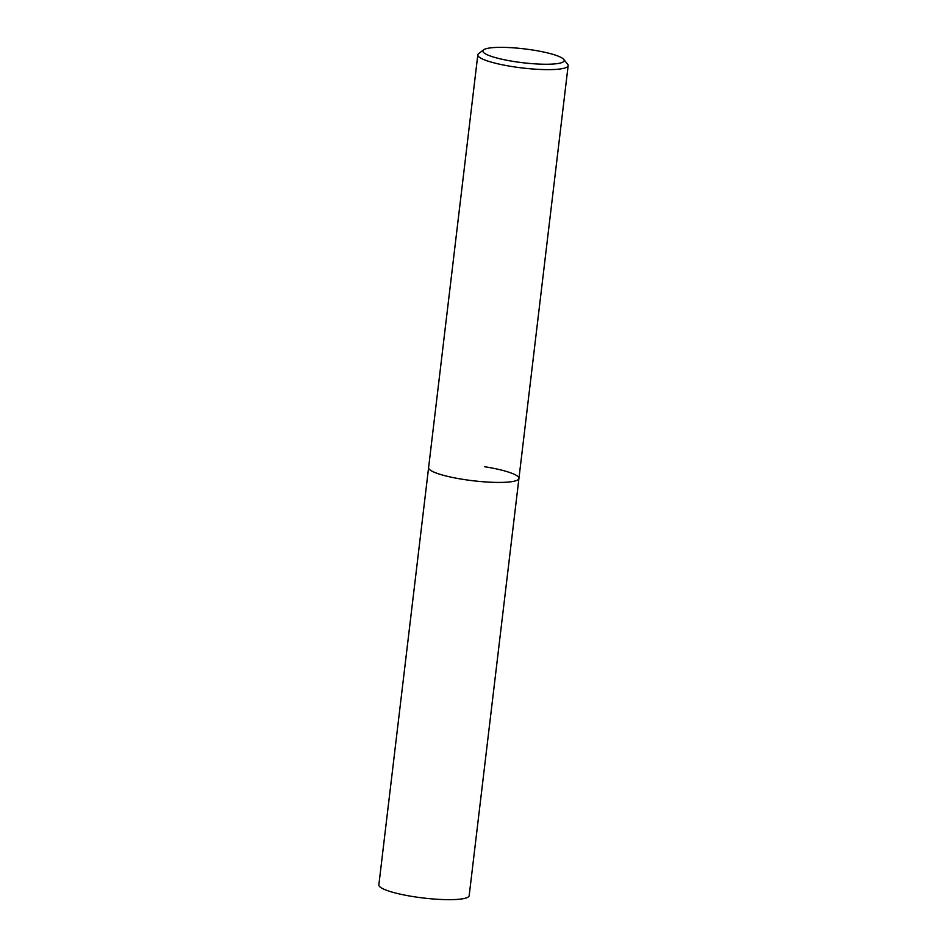 <?xml version="1.0" encoding="UTF-8"?>
<svg xmlns="http://www.w3.org/2000/svg" width="947" height="947" viewBox="0 0 947 947"><rect width="100%" height="100%" fill="white"/><g stroke="black" fill="none" stroke-linecap="round" stroke-linejoin="round"><path stroke-width="1.42" d="M483.621 49.824L478.661 53.612A45.48 7.742 6.8 0 0 477.821 54.855A45.48 7.742 6.8 0 0 512.09 66.55A45.48 7.742 6.8 0 0 568.153 65.627A45.48 7.742 6.8 0 0 567.632 64.218L563.702 59.377A40.934 6.972 -173.2 0 1 513.712 61.472A40.934 6.972 -173.2 0 1 483.621 49.824A40.934 6.972 -173.2 0 1 533.327 50.12A40.934 6.972 -173.2 0 1 563.702 59.377M484.663 466.741A45.48 7.742 -173.2 0 1 518.932 478.424A45.48 7.742 -173.2 0 1 462.87 479.348A45.48 7.742 -173.2 0 1 428.6 467.652L378.847 884.9A45.48 7.742 6.8 0 0 413.117 896.584A45.48 7.742 6.8 0 0 469.179 895.673L518.932 478.424A45.48 7.742 -173.2 0 1 462.87 479.348A45.48 7.742 -173.2 0 1 428.6 467.652L477.821 54.855M568.153 65.627L518.932 478.424"/></g></svg>
